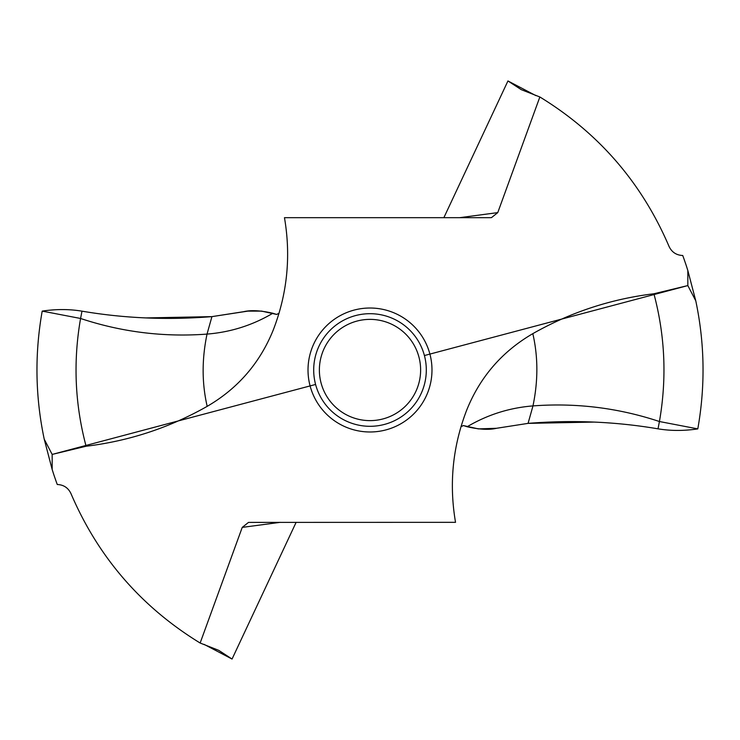 <?xml version="1.0" encoding="UTF-8"?>
<svg xmlns="http://www.w3.org/2000/svg" width="740" height="740" viewBox="0 0 740 740"><rect width="100%" height="100%" fill="white"/><g stroke="black" fill="none" stroke-linecap="round" stroke-linejoin="round"><path stroke-width="1.11" d="M459.688 217.671L497.761 212.611L539.858 96.977C598.771 133.071 641.83 182.873 669.025 246.383C671.763 252.183 676.341 255.217 682.743 255.504A333.046 333.046 0 0 1 687.83 270.498L695.766 300.782C704.73 343.369 705.405 386.067 697.792 428.895C705.405 386.067 704.73 343.369 695.766 300.782L687.83 285.575L653.901 293.762C610.879 298.988 570.521 312.28 532.818 333.647C502.146 351.509 480.149 376.891 466.829 409.793L466.727 410.043M697.792 428.895C684.093 430.939 670.958 430.939 658.369 428.895L658.369 428.895C670.958 430.939 684.093 430.939 697.792 428.895L659.423 421.523L658.017 428.839C615.541 421.624 572.224 419.802 528.073 423.373L496.448 428.293L528.073 423.373L594.007 422.078M424.418 355.542L687.83 285.575L687.83 270.498M497.761 212.611L491.499 217.606L490.463 217.671L284.465 217.671C291.07 256.225 287.314 293.743 273.171 330.207L273.273 329.957M204.092 644.374L232.055 659.044L218.735 650.349L200.142 643.023C141.229 606.929 98.17 557.127 70.975 493.617C68.237 487.817 63.658 484.783 57.258 484.497A333.046 333.046 0 0 1 52.17 469.502L52.17 454.425L86.099 446.239C129.121 441.012 169.478 427.72 207.181 406.353C237.855 388.491 259.851 363.109 273.171 330.207L273.319 329.846M200.142 643.023L242.239 527.389L248.501 522.394L455.535 522.329C448.93 483.775 452.686 446.257 466.829 409.793L466.681 410.154M460.983 426.712L463.407 425.565L467.153 426.749C487.484 414.733 509.425 407.786 532.966 405.909L528.073 423.373M463.305 425.546L478.373 428.895L496.448 428.293C489.14 430.051 479.372 429.533 467.153 426.749M232.055 659.044L296.13 522.329M276.695 314.454L261.627 311.105L247.956 311.105L211.927 316.627L145.993 317.923M86.099 446.239C74.888 404.16 73.047 361.573 80.577 318.478L81.983 311.161C124.459 318.376 167.776 320.198 211.927 316.627L243.553 311.707C250.86 309.949 260.628 310.467 272.847 313.251C252.516 325.267 230.575 332.214 207.034 334.091L211.927 316.627M52.17 469.502L44.233 439.218C35.27 396.631 34.595 353.933 42.208 311.105C55.907 309.061 69.042 309.061 81.631 311.105L81.631 311.105C69.042 309.061 55.907 309.061 42.208 311.105C34.595 353.933 35.27 396.631 44.233 439.218L52.17 454.425L315.582 384.458M443.871 217.671L507.945 80.956L535.908 95.627M507.945 80.956L521.265 89.651L539.858 96.977M279.017 313.288L276.594 314.435L272.847 313.251M426.305 370A56.305 56.305 0 0 1 370 426.305A56.305 56.305 0 0 1 313.695 370A56.305 56.305 0 0 1 370 313.695A56.305 56.305 0 0 1 426.305 370M319.375 370A50.625 50.625 0 0 1 370 319.375A50.625 50.625 0 0 1 420.625 370A50.625 50.625 0 0 1 370 420.625A50.625 50.625 0 0 1 319.375 370M44.233 439.218L52.17 454.425M687.83 285.575L695.766 300.782M653.901 293.762C665.112 335.84 666.953 378.427 659.423 421.523C618.316 407.888 576.164 402.69 532.966 405.909C538.202 380.85 538.146 356.763 532.818 333.647M431.984 370A61.984 61.984 0 0 0 370 308.016A61.984 61.984 0 0 0 308.016 370A61.984 61.984 0 0 0 370 431.984A61.984 61.984 0 0 0 431.984 370M207.181 406.353C201.853 383.237 201.798 359.15 207.034 334.091C163.836 337.311 121.684 332.112 80.577 318.478L42.208 311.105M280.312 522.329L242.239 527.389"/></g></svg>
